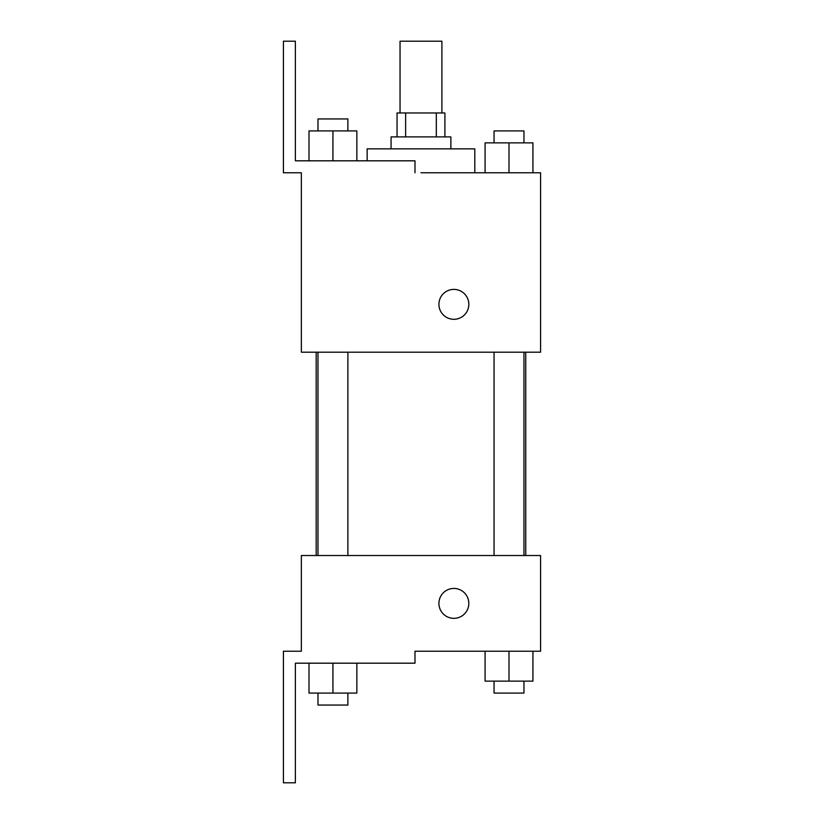 <?xml version="1.0" encoding="UTF-8"?>
<svg xmlns="http://www.w3.org/2000/svg" width="824" height="824" viewBox="0 0 824 824"><rect width="100%" height="100%" fill="white"/><g stroke="black" fill="none" stroke-linecap="round" stroke-linejoin="round"><path stroke-width="1.24" d="M441.901 112.97L441.901 41.2L400.042 41.2L400.042 112.97M405.624 136.887L405.624 112.97L397.044 112.97L397.044 136.887M405.624 112.97L444.898 112.97L444.898 136.887M436.318 136.887L436.318 112.97M391.07 148.856L391.07 136.887L450.872 136.887L450.872 148.856M509.005 172.772L509.005 142.871L485.079 142.871L485.079 172.772L474.799 172.772L474.799 148.856L367.144 148.856L367.144 160.814M420.971 172.772L540.585 172.772L532.932 172.772L532.932 142.871L509.005 142.871M438.914 304.344A14.956 14.956 0 0 1 461.347 291.397A14.956 14.956 0 0 1 461.347 317.302A14.956 14.956 0 0 1 438.914 304.344M414.987 172.772L414.987 160.814L295.373 160.814L295.373 41.2L283.415 41.2L283.415 172.772L301.357 172.772L301.357 352.198L540.585 352.198L540.585 172.772M301.357 555.531L540.585 555.531L540.585 651.228L414.987 651.228L414.987 663.186L295.373 663.186L295.373 782.8L283.415 782.8L283.415 651.228L301.357 651.228L301.357 555.531M438.914 603.384A14.956 14.956 0 0 1 461.347 590.437A14.956 14.956 0 0 1 461.347 616.331A14.956 14.956 0 0 1 438.914 603.384M485.079 651.228L485.079 681.129L532.932 681.129L532.932 651.228L532.932 681.129M509.005 681.129L509.005 651.228M523.961 681.129L523.961 693.087L494.05 693.087L494.05 681.129M309.01 663.186L309.01 693.087L356.854 693.087L356.854 663.186L356.854 693.087M332.937 693.087L332.937 663.186M347.882 693.087L347.882 705.056L317.982 705.056L317.982 693.087M532.932 172.772L532.932 142.871M523.961 142.871L523.961 130.913L494.05 130.913L494.05 142.871M309.01 160.814L309.01 130.913L356.854 130.913L356.854 160.814L356.854 130.913M332.937 160.814L332.937 130.913M347.882 130.913L347.882 118.944L317.982 118.944L317.982 130.913M525.753 555.531L525.753 352.198M316.189 555.531L316.189 352.198M494.05 352.198L494.05 555.531M523.961 352.198L523.961 555.531M347.882 555.531L347.882 352.198M317.982 555.531L317.982 352.198"/></g></svg>
